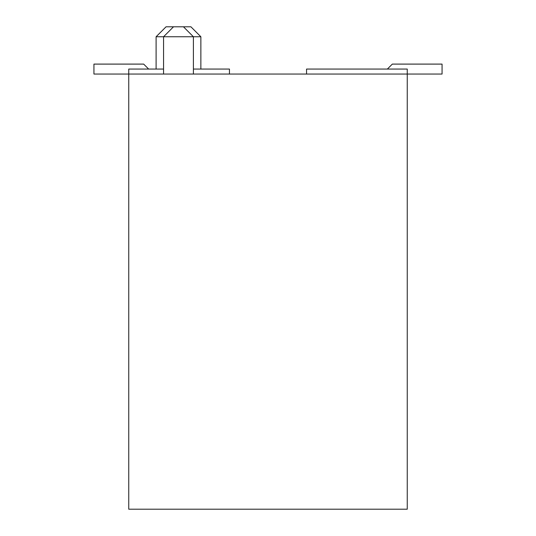 <?xml version="1.0" encoding="UTF-8"?>
<svg xmlns="http://www.w3.org/2000/svg" width="536" height="536" viewBox="0 0 536 536"><rect width="100%" height="100%" fill="white"/><g stroke="black" fill="none" stroke-linecap="round" stroke-linejoin="round"><path stroke-width="0.8" d="M148.646 69.07L143.668 64.099L93.941 64.099L93.941 74.048L128.747 74.048L128.747 509.2L407.253 509.2L407.253 69.07L306.545 69.07L306.545 74.048M156.103 36.75L166.053 26.8L183.453 26.8L193.402 36.75L156.103 36.75L156.103 69.07M173.51 26.8L163.56 36.75L163.56 74.048M183.453 26.8L190.917 26.8L200.859 36.75L193.402 36.75L193.402 74.048M229.455 74.048L229.455 69.07L193.402 69.07M163.56 69.07L128.747 69.07L128.747 74.048L442.059 74.048L442.059 64.099L392.332 64.099L387.354 69.07M200.859 36.75L200.859 69.07"/></g></svg>
